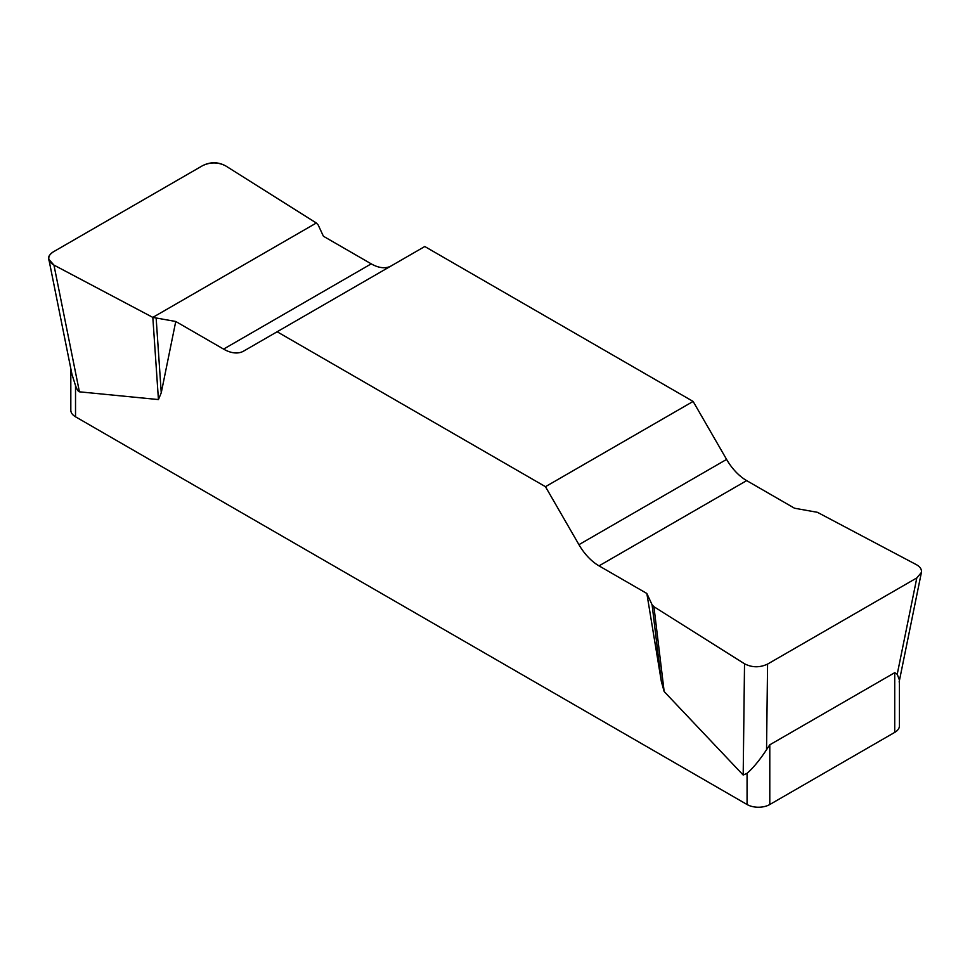 <?xml version="1.0" encoding="UTF-8"?>
<svg xmlns="http://www.w3.org/2000/svg" width="970" height="970" viewBox="0 0 970 970"><rect width="100%" height="100%" fill="white"/><g stroke="black" fill="none" stroke-linecap="round" stroke-linejoin="round"><path stroke-width="1.45" d="M794.503 508.219L746.67 480.611A40.158 23.183 60 0 1 726.591 459.416L693.126 401.434L424.787 246.513L277.129 331.764L545.467 486.685L578.944 544.667A40.158 23.183 -120 0 0 599.024 565.862L646.844 593.47L652.095 604.783L653.926 606.711L744.523 663.783C752.065 667.651 759.752 667.748 767.573 664.086L916.82 577.926L921.391 572.482C921.876 569.402 920.178 566.783 916.298 564.613L817.431 512.318L794.503 508.219M391.213 265.901A40.158 23.183 60 0 1 371.231 263.852L323.41 236.243L318.16 224.931L316.329 223.003L225.731 165.918C218.189 162.063 210.502 161.966 202.681 165.615L53.435 251.788C49.919 253.91 48.391 256.432 48.852 259.342L53.956 265.101L152.823 317.396L175.752 321.482L223.585 349.103A40.158 23.183 -120 0 0 243.652 351.091L277.129 331.764M899.432 679.667L899.432 725.827A16.066 9.276 180 0 1 894.728 732.386L769.792 804.518A16.066 9.276 180 0 1 747.07 804.518L747.07 773.308L743.19 775.042L664.159 691.549L661.358 681.534L646.844 593.47M175.752 321.482L161.25 392.801L158.437 399.567L79.419 391.819C78.291 391.686 76.994 389.613 75.527 385.599L75.527 416.797A16.066 9.276 180 0 1 70.822 410.249L70.822 368.709M747.07 804.518L75.527 416.797M747.07 773.308C753.144 768.022 759.631 760.153 766.543 749.713L769.792 744.802L894.728 672.671L897.226 674.271L899.432 680.031M72.059 374.638L75.527 385.599M693.126 401.434L545.467 486.685M156.17 318.451L161.25 392.801M152.823 317.396L158.437 399.567M652.095 604.783L661.358 681.534M653.926 606.711L664.159 691.549M54.029 265.125C46.827 260.76 46.657 256.286 53.52 251.739L202.597 165.664C210.478 161.711 218.214 161.808 225.792 165.967L316.329 223.003L152.823 317.396L54.029 265.125M769.792 744.802L769.792 804.518M894.728 732.386L894.728 672.671M578.944 544.667L726.591 459.416M746.67 480.611L599.024 565.862M223.585 349.103L371.231 263.852M53.956 265.101L79.419 391.819M743.19 775.042L744.523 663.783M897.226 674.271L916.82 577.926M767.573 664.086L766.543 749.713M48.985 259.984L72.01 374.602M921.27 573.112L899.129 681.995"/></g></svg>
